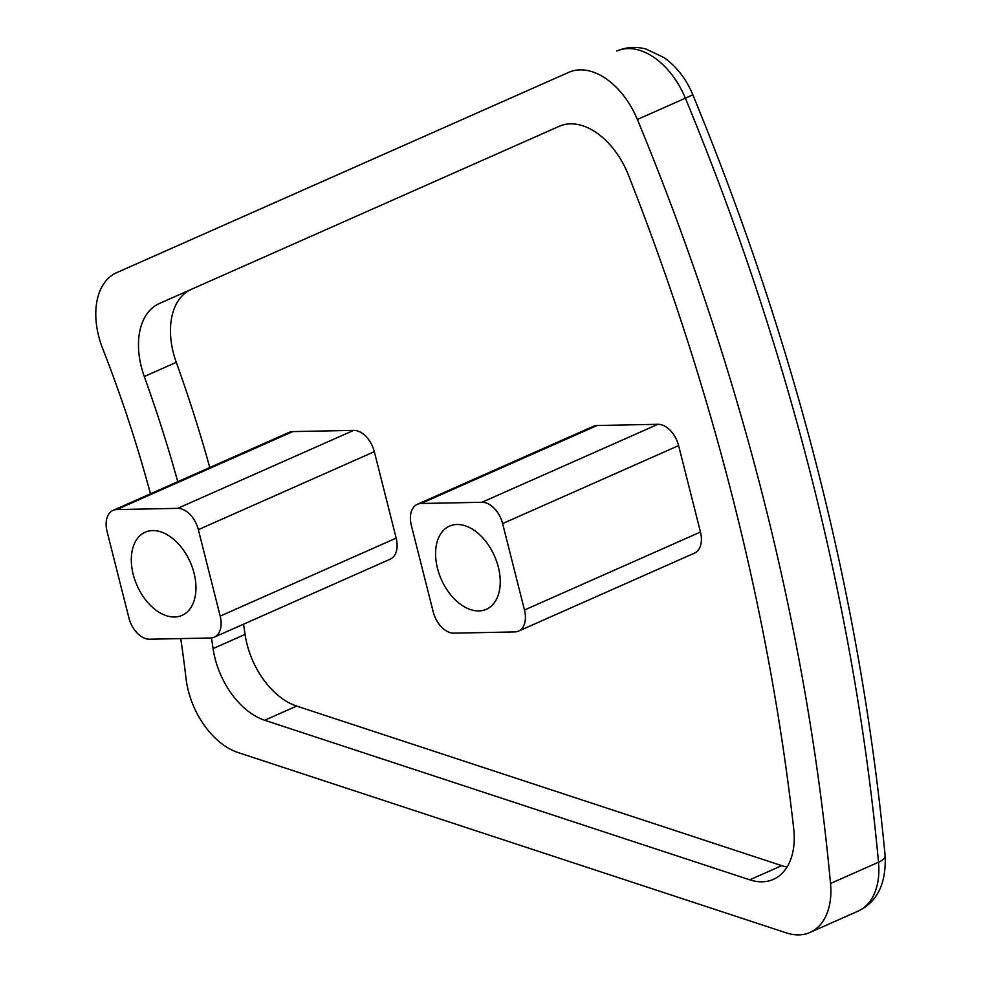 <?xml version="1.0" encoding="UTF-8"?>
<svg xmlns="http://www.w3.org/2000/svg" width="982" height="982" viewBox="0 0 982 982"><rect width="100%" height="100%" fill="white"/><g stroke="black" fill="none" stroke-linecap="round" stroke-linejoin="round"><path stroke-width="1.47" d="M214.199 637.195L390.173 559.2A22.746 14.534 -113.9 0 0 396.176 538.111L374.326 451.683A22.746 14.534 -113.9 0 0 353.643 430.374L292.796 431.589A22.746 14.534 -113.9 0 0 289.039 432.399L113.065 510.382A22.746 14.534 -113.9 0 0 107.063 531.483L128.912 617.911A22.746 14.534 -113.9 0 0 149.583 639.221L210.443 638.005A22.746 14.534 -113.9 0 0 214.199 637.195A22.746 14.534 -113.9 0 0 220.189 616.095L198.339 529.666A22.746 14.534 -113.9 0 0 177.668 508.357L116.809 509.572A22.746 14.534 -113.9 0 0 113.065 510.382M191.318 289.346A68.224 43.589 66.1 0 0 176.281 362.346A955.216 610.166 66.1 0 1 209.767 467.53M243.536 624.184A955.216 610.166 66.1 0 1 245.07 634.409L213.069 648.586A68.224 43.589 -113.9 0 0 264.674 720.248L749.757 879.823A68.224 43.589 -113.9 0 0 773.386 879.356A68.224 43.589 -113.9 0 0 793.702 828.648A1773.971 1133.154 -113.9 0 0 628.505 175.213A68.224 43.589 -113.9 0 0 559.261 126.297L159.317 303.524A68.224 43.589 -113.9 0 0 144.293 376.523A955.216 610.166 66.1 0 1 177.767 481.708M264.674 720.248L296.662 706.07A68.224 43.589 66.1 0 1 245.07 634.409M296.662 706.07L781.758 865.645A68.224 43.589 66.1 0 0 787.061 867.02M518.484 631.119L694.458 553.136A22.746 14.534 -113.9 0 0 700.461 532.035L678.611 445.607A22.746 14.534 -113.9 0 0 657.928 424.298L597.081 425.513A22.746 14.534 -113.9 0 0 593.324 426.335L417.338 504.318A22.746 14.534 -113.9 0 0 411.348 525.407L433.197 611.847A22.746 14.534 -113.9 0 0 453.868 633.144L514.728 631.929A22.746 14.534 -113.9 0 0 518.484 631.119A22.746 14.534 -113.9 0 0 524.474 610.018L502.624 523.59A22.746 14.534 -113.9 0 0 481.953 502.281L421.094 503.496A22.746 14.534 -113.9 0 0 417.338 504.318M494.474 555.947A45.491 29.055 66.1 0 1 486.336 609.306A45.491 29.055 66.1 0 1 441.348 579.49A45.491 29.055 66.1 0 1 449.486 526.131A45.491 29.055 66.1 0 1 494.474 555.947M164.632 251.417L568.836 72.3A68.224 43.589 -113.9 0 1 637.367 119.46A1819.462 1162.209 66.1 0 1 830.527 883.481A68.224 43.589 -113.9 0 1 810.027 932.434L858.023 911.161A68.224 43.589 -113.9 0 0 878.509 862.221L830.527 883.481M190.189 562.011A45.491 29.055 66.1 0 1 182.051 615.37A45.491 29.055 66.1 0 1 137.063 585.554A45.491 29.055 66.1 0 1 145.201 532.207A45.491 29.055 66.1 0 1 190.189 562.011M810.027 932.434A68.224 43.589 -113.9 0 1 786.398 932.9L237.926 752.482A68.224 43.589 -113.9 0 1 185.979 678.157A909.737 581.111 -113.9 0 0 180.737 638.595M150.467 493.811A909.737 581.111 -113.9 0 0 102.594 348.328A68.224 43.589 -113.9 0 1 116.637 272.689L568.836 72.3M211.474 637.932A955.216 610.166 66.1 0 1 213.069 648.586M502.624 523.59L678.611 445.607M524.474 610.018L700.461 532.035M421.094 503.496L597.081 425.513M481.953 502.281L657.928 424.298M176.281 362.346L144.293 376.523M692.752 94.579C686.246 79.051 676.733 66.751 664.2 57.693L646.217 49.1C636.041 46.375 626.234 47.013 616.831 51.027A68.224 43.589 -113.9 0 1 685.362 98.2A22.746 0.687 -22.5 0 0 692.752 94.579C796.783 347.309 860.907 600.996 885.113 855.629A22.746 8.151 -5.3 0 1 878.509 862.221A1819.462 1162.209 -113.9 0 0 685.362 98.2L637.367 119.46M749.757 879.823L781.758 865.645M116.809 509.572L292.796 431.589M177.668 508.357L353.643 430.374M198.339 529.666L374.326 451.683M220.189 616.095L396.176 538.111M885.113 855.629C886.378 883.469 877.343 901.967 858.023 911.161"/></g></svg>
